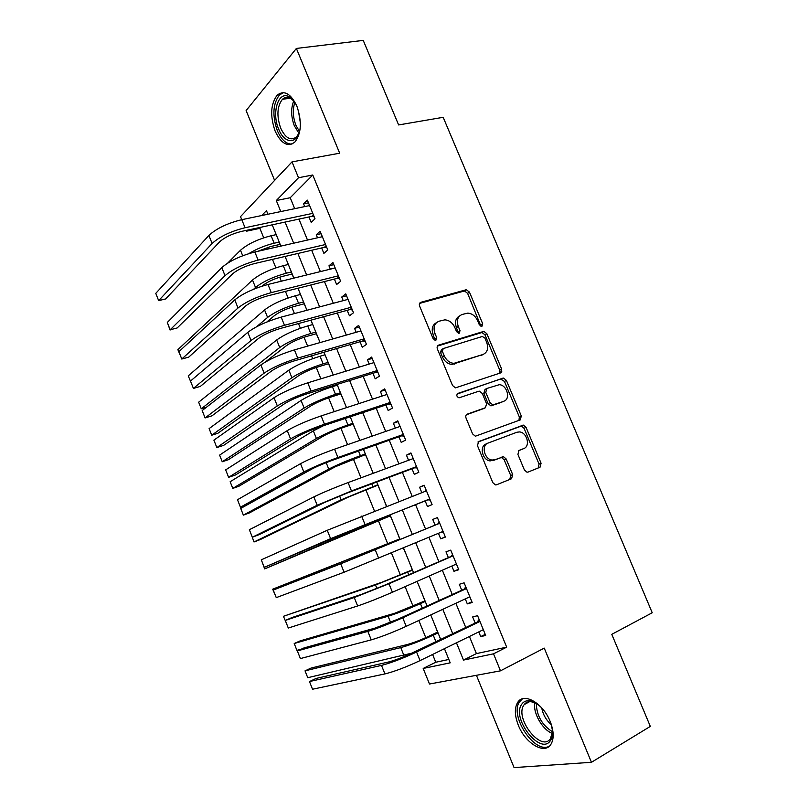 <?xml version="1.0" encoding="UTF-8"?>
<svg xmlns="http://www.w3.org/2000/svg" width="808" height="808" viewBox="0 0 808 808"><rect width="100%" height="100%" fill="white"/><g stroke="black" fill="none" stroke-linecap="round" stroke-linejoin="round"><path stroke-width="1.21" d="M481.891 326.381L482.699 323.776L469.448 292.102L466.307 289.729L420.897 302.293C419.423 302.909 418.988 304.172 419.604 306.07L433.149 338.734L435.825 340.35L436.714 337.653L434.957 333.431C432.987 327.321 434.33 323.25 438.996 321.231L444.834 319.847C449.238 320.21 452.561 322.756 454.823 327.493L456.56 331.664L459.176 333.27L460.025 330.624L458.288 326.452C456.328 320.433 457.611 316.433 462.146 314.464L467.751 313.12C472.074 313.454 475.356 315.968 477.609 320.675L479.326 324.796L481.891 326.381M480.992 326.371L467.6 293.324L464.469 290.961L419.584 303.404M435.027 340.39L433.139 334.593L434.957 333.431M458.328 333.28L456.439 327.624L458.288 326.452M550.177 721.494C543.077 703.212 524.028 692.224 517.878 702.112C514.383 707.667 514.534 715.373 518.332 725.241C525.119 743.037 544.259 754.894 550.753 744.582C554.167 739.057 553.975 731.361 550.177 721.494M296.879 106.151C290.799 93.526 284.254 89.84 277.255 95.092C270.65 103.848 269.933 115.837 275.114 131.037C281.123 143.733 287.719 147.409 294.89 142.056C301.384 133.441 302.051 121.473 296.879 106.151M524.392 469.953L526.978 472.195L528.058 472.074L540.007 467.256L541.077 463.257L526.069 427.392L523.372 425.119L478.659 441.552L477.447 445.622L492.799 482.629L495.395 484.901L496.587 484.78L511.565 478.73L512.706 474.649L506.182 458.984L503.525 456.712L495.031 459.712L492.092 460.035C484.325 459.439 481.023 445.218 488.113 443.057L516.908 432.24L519.483 431.926C527.038 432.3 530.654 446.359 523.736 448.581L519.019 450.409L517.908 454.409L524.392 469.953M469.418 636.482L476.407 653.601L506.687 647.158L493.526 653.824L500.485 670.832L429.482 684.023L423.19 668.458L450.207 662.833L444.451 648.673M241.754 219.675L240.521 216.625L292.011 161.883L339.683 153.207L296.385 48.44L363.246 40.4L398.627 124.947L443.178 117.301L652.228 612.757L611.787 634.33L650.319 726.402L591.446 762.298L544.249 648.117L500.485 670.832M292.011 161.883L298.506 177.73L276.296 200.536L280.79 211.565M506.687 647.158L312.757 175.003L298.506 177.73M500.546 372.922L501.677 369.115L486.86 333.714L483.861 331.371L438.663 345.117C437.199 345.784 436.774 347.066 437.391 348.985L452.531 385.497L455.459 387.86L500.546 372.922M506.404 380.396L521.312 416.029L520.211 419.928L475.356 436.209L472.589 433.896L466.065 418.14C465.428 416.201 465.842 414.858 467.287 414.13L485.416 407.727L486.588 403.788L482.315 393.516L479.447 391.183L478.578 391.294L458.995 397.849C456.571 396.617 456.187 395.142 457.833 393.425L503.556 378.094L506.404 380.396L504.465 381.426L519.332 416.979L521.312 416.029M476.427 675.306L514.07 767.6L591.446 762.298M296.385 48.44L246.117 110.565L274.599 180.396M435.482 626.584L437.562 632.088M422.816 595.415L424.887 600.91M416.968 581.417L417.756 582.982M410.201 564.388L412.272 569.852M405.04 552.066L403.384 547.996M397.647 533.492L399.707 538.936M385.022 502.788L386.507 506.444M509.777 479.447L510.707 475.478L504.202 459.853L501.546 457.581L503.717 456.742M390.325 515.837L392.637 521.17M373.064 473.367L372.71 472.114M377.861 485.164L380.164 490.456M365.448 454.611L367.741 459.883M353.086 424.2L355.369 429.442M336.946 384.487L337.239 385.184M340.784 393.91L343.046 399.122M323.856 352.268L324.897 354.823M328.523 363.751L330.785 368.943M312.615 324.584L311.292 320.968M316.332 333.734L318.574 338.885M300.384 294.486L299.172 291.132M304.182 303.828L306.414 308.959M288.204 264.509L287.093 261.418M292.082 274.064L293.738 278.144M308.969 216.958L311.191 222.372L315.009 218.786L307.373 200.142L303.606 203.838L304.727 206.585M321.655 247.945L323.877 253.379L327.785 249.975L320.12 231.25L316.261 234.764L317.504 237.804M334.391 279.073L336.623 284.527L340.623 281.305L332.916 262.489L328.967 265.822L330.331 269.155M347.188 310.333L349.43 315.817L353.51 312.767L345.763 293.87L341.744 297.031L343.218 300.647M360.035 341.734L362.287 347.248L366.458 344.38L358.681 325.392L354.571 328.371L356.166 332.29M372.942 373.286L375.205 378.821L379.467 376.134L371.65 357.065L367.448 359.863L369.175 364.075M385.911 404.97L388.183 410.535L392.526 408.03L384.679 388.88L380.396 391.486L382.234 396.001M398.94 436.805L401.223 442.39L405.656 440.077L397.768 420.837L393.395 423.261L395.364 428.078M412.019 468.781L414.322 474.397L418.837 472.266L410.919 452.935L406.454 455.177L408.545 460.297M425.17 500.909L427.472 506.545L432.088 504.606L424.129 485.184L419.574 487.234L421.796 492.658M438.441 533.33L440.693 538.835L445.39 537.098L437.401 517.585L432.755 519.443L435.068 525.099M451.824 566.034L453.965 571.286L458.762 569.731L450.733 550.137L445.996 551.803L448.319 557.48M465.267 598.89L467.307 603.879L472.185 602.515L464.125 582.831L459.298 584.305L461.631 590.002M312.757 175.003L290.224 197.738L294.688 208.676M298.95 219.109L307.505 240.067M311.676 250.268L320.382 271.599M324.462 281.568L333.32 303.273M337.3 313.009L346.319 335.098M350.207 344.602L359.378 367.064M363.166 376.326L372.498 399.172M376.185 408.202L385.669 431.442M389.254 440.219L398.91 463.843M402.394 472.387L412.201 496.405M415.595 504.697L425.533 529.028M428.917 537.32L438.835 561.6M442.35 570.216L452.197 594.324M455.853 603.273L465.63 627.2M478.77 631.906L480.699 636.613L485.679 635.462L477.579 615.676L472.66 616.948L475.003 622.685M260.964 227.24L259.873 228.341L263.721 237.825M267.579 247.349L268.236 248.965M272.468 259.398L275.881 267.842M279.679 277.195L281.305 281.204M285.436 291.395L288.103 297.98M291.819 307.161L294.435 313.585M298.465 323.543L300.374 328.26M304.02 337.259L307.616 346.127M311.555 355.843L312.696 358.661M316.271 367.478L320.867 378.821M324.715 388.294L325.079 389.204M328.583 397.839L334.179 411.666M340.936 428.331L347.561 444.663M353.349 458.954L360.994 477.811M365.822 489.709L374.498 511.121M378.336 520.605L387.769 543.855M391.466 552.985L400.384 574.983M405.111 586.648L413.06 606.253M418.827 620.473L425.786 637.653M432.603 654.47L435.754 662.247L448.834 659.459M275.043 231.755L276.073 234.663M280.043 244.42L280.729 246.137M435.754 662.247L423.19 668.458M259.873 228.341L246.42 231.219L246.097 230.421M456.459 642.804L463.489 660.075L493.526 653.824M285.072 222.079L293.678 243.198M297.869 253.48L306.626 274.983M310.716 285.032L319.625 306.909M323.624 316.726L332.694 338.976M336.593 348.561L345.814 371.205M349.622 380.538L359.005 403.576M362.711 412.676L372.256 436.098M375.861 444.945L385.557 468.761M389.062 477.376L398.93 501.586M402.334 509.949L412.332 534.482M415.726 542.835L425.705 567.317M429.24 576.003L439.148 600.314M442.814 609.323L452.642 633.452M267.923 214.241L266.458 210.636L261.701 215.534M247.49 230.118L246.42 231.219M440.623 639.249L430.745 614.938M427.048 605.849L417.1 581.366M413.544 572.609L403.525 547.945M400.101 539.522L390.062 514.807M386.638 506.384L376.72 481.992M373.195 473.316L363.449 449.329M359.823 440.4L350.238 416.807M346.511 407.646L337.087 384.446M333.26 375.033L323.998 352.227M320.079 342.582L310.969 320.16M306.949 310.272L297.99 288.234M293.88 278.114L285.083 256.459M280.871 246.097L272.225 224.826M290.224 197.738L276.296 200.536M476.407 653.601L463.489 660.075M303.606 203.838L308.474 202.828M316.261 234.764L321.109 233.674M328.967 265.822L333.795 264.65M341.744 297.031L346.541 295.768M354.571 328.371L359.348 327.028M367.448 359.863L372.205 358.419M380.396 391.486L385.123 389.961M393.395 423.261L398.102 421.645M406.454 455.177L411.141 453.47M419.574 487.234L424.23 485.436M440.693 538.835L445.309 536.886M453.965 571.286L458.56 569.236M467.307 603.879L471.872 601.738M480.699 636.613L485.244 634.381M459.641 315.877C455.621 318.11 454.561 322.018 456.439 327.624M436.401 322.705C432.341 325.018 431.25 328.977 433.139 334.593M499.596 373.235L499.748 370.165L484.972 334.845L481.982 332.512L437.471 346.066M484.871 338.057L482.305 336.481L443.239 348.571L442.36 351.278L444.218 355.742C446.37 360.338 449.581 362.873 453.823 363.358L482.992 354.49C487.436 352.399 488.668 348.369 486.699 342.41L484.871 338.057M442.622 348.945L441.4 349.702L440.522 352.399L442.36 351.278M483.204 354.419L451.965 364.448C447.723 363.964 444.531 361.439 442.37 356.853L440.522 352.399M518.968 420.382L519.332 416.979M466.378 414.767L483.962 408.464M457.025 394.092L502.758 378.195M503.808 401.212C510.979 399.142 506.98 384.78 499.233 384.699L486.911 388.446L485.739 392.334L490.012 402.586L492.819 404.899L503.071 401.596M486.345 388.739L484.992 389.466L483.82 393.355L485.739 392.334M501.869 402.202L490.89 405.879L488.082 403.576L483.82 393.355M504.465 381.426L500.819 379.225M522.17 449.268L518.484 450.723M486.163 443.966C479.083 446.117 482.376 460.308 490.133 460.903L495.031 459.712M503.525 456.712L493.062 460.58M538.189 467.994L539.047 464.105L524.079 428.311L521.382 426.048L477.922 442.026M280.174 244.39L270.71 246.521L257.489 251.399M248.803 253.631C256.57 248.904 265.014 245.44 274.144 243.228L279.235 242.087M227.745 263.055L240.491 250.248C247.743 243.976 257.954 239.148 271.114 235.754L276.215 234.633M176.72 328.088L170.478 329.694M170.094 330.068L167.67 323.402M208.888 235.441L212.11 243.471L158.651 300.626L155.772 293.354L208.888 235.441C216.393 228.502 227.361 223.24 241.784 219.675L309.605 205.575M212.11 243.471C219.655 236.603 230.633 231.361 245.046 227.735L312.787 213.342M314.221 216.857L311.757 216.362L241.511 231.401C231.977 233.805 224.695 237.279 219.655 241.824L165.64 298.94L158.651 300.626M311.757 216.362L313.393 214.827M300.202 128.139C298.202 144.551 284.557 144.683 278.659 129.068C271.407 112.817 278.316 90.395 289.123 96.788C291.971 98.334 294.466 101.222 296.587 105.454M293.94 101.111L290.385 98.212C287.426 96.738 284.769 97.112 282.406 99.323C277.104 106.323 276.518 115.908 280.659 128.078C285.476 138.229 290.759 141.168 296.516 136.895L299.041 133.027M300.374 123.008L298.354 110.312M283.588 92.617L279.467 94.93C272.882 103.626 272.165 115.524 277.306 130.613C281.285 139.703 286.153 144.198 291.91 144.107M551.026 723.695L552.389 730.089C552.793 734.351 552.197 737.765 550.591 740.31C541.168 756.288 511.494 719.282 521.473 704.637C523.261 701.718 525.937 700.435 529.513 700.778C533.795 701.354 538.118 704.01 542.471 708.747M536.714 703.667L531.199 701.708C528.18 701.405 525.836 702.384 524.16 704.626L523.746 705.273C514.575 718.655 541.481 752.662 550.5 738.562L552.48 731.28M522.463 698.799L519.362 702.041C509.454 716.393 535.128 754.692 549.379 746.158M551.329 724.705C546.188 720.201 542.996 714.615 541.754 707.97M292.223 274.033L282.79 276.326C274.114 278.72 267.307 281.881 262.358 285.82L261.933 286.204M253.591 289.264L255.52 287.496C262.933 281.568 273.195 276.801 286.305 273.185L291.375 271.963M180.598 356.065L177.861 349.662L252.51 280.033C259.883 274.033 270.135 269.256 283.265 265.68L288.335 264.479M304.313 303.798L294.93 306.252C286.274 308.767 279.437 311.898 274.397 315.645L266.832 321.998M256.611 326.735L267.589 317.433C275.144 311.787 285.446 307.07 298.526 303.273L303.576 301.96M190.991 382.315L188.234 375.882L264.57 309.939C272.084 304.222 282.376 299.485 295.465 295.738L300.515 294.445M316.463 333.694L307.121 336.3C298.495 338.936 291.617 342.036 286.497 345.602L265.287 362.055M312.746 324.553L307.717 325.927C294.678 329.856 284.335 334.542 276.679 339.976L198.657 402.192L201.263 408.787L279.719 347.511C287.406 342.137 297.758 337.471 310.787 333.492L315.817 332.098M201.263 408.787L206.454 407.222M328.664 363.711L319.362 366.489C310.767 369.246 303.859 372.306 298.647 375.68L217.877 433.27L211.736 435.219L291.9 377.71C299.718 372.619 310.12 368.004 323.109 363.853L328.109 362.358M211.736 435.219L209.11 428.604L288.85 370.145C296.637 364.994 307.03 360.358 320.029 356.247L325.038 354.783M221.796 267.599L225.028 275.659L170.185 329.765L167.296 322.473L221.796 267.599C229.452 260.974 240.471 255.772 254.853 251.995L322.352 236.704M225.028 275.659C232.734 269.114 243.763 263.933 258.126 260.105L325.543 244.511M326.876 247.763L324.422 247.298L254.5 263.57C245.006 266.115 237.683 269.549 232.542 273.892L177.154 327.977L170.185 329.765M324.422 247.298L326.089 245.834M234.764 299.899L238.017 308L181.78 359.035L178.871 351.702L234.764 299.899C242.582 293.607 253.651 288.466 267.983 284.477L335.158 267.973M238.017 308C245.864 301.788 256.954 296.657 271.276 292.617L338.37 275.811M339.592 278.8L337.148 278.376L267.559 295.9C258.085 298.576 250.733 301.97 245.491 306.101L188.719 357.136L181.78 359.035M337.148 278.376L338.855 276.982M247.793 332.351L251.056 340.491L193.415 388.416L190.496 381.063L247.793 332.351C255.762 326.381 266.892 321.301 281.174 317.11L348.026 299.374M251.056 340.491C259.065 334.603 270.215 329.543 284.487 325.291L351.248 307.252M352.369 309.979L349.925 309.585L280.679 328.371C271.236 331.189 263.842 334.552 258.499 338.451L200.323 386.416L193.415 388.416M349.925 309.585L351.672 308.272M260.883 364.953L264.166 373.134L205.101 417.928L202.172 410.545L260.883 364.953C269.014 359.328 280.194 354.298 294.425 349.884L360.944 330.926M264.166 373.134C272.336 367.579 283.527 362.57 297.748 358.106L364.186 338.835M365.196 341.309L362.772 340.946L293.859 360.994C284.446 363.954 277.023 367.276 271.569 370.963L211.989 415.817L205.101 417.928M362.772 340.946L364.539 339.703M340.915 393.87L331.664 396.809C323.089 399.677 316.15 402.707 310.848 405.899L228.361 459.722L222.24 461.752L304.131 408.03C312.09 403.243 322.544 398.677 335.482 394.334L340.461 392.759M222.24 461.752L219.614 455.116L301.071 400.445C308.989 395.577 319.433 390.991 332.391 386.699L337.37 385.143M274.033 397.718L277.326 405.929L216.837 447.561L213.898 440.148L274.033 397.718C282.325 392.415 293.556 387.456 307.747 382.83L373.922 362.62M277.326 405.929C285.658 400.718 296.91 395.769 311.08 391.082L377.185 370.569M378.083 372.771L375.659 372.438L307.101 393.779C297.718 396.88 290.254 400.162 284.699 403.616L223.695 445.339L216.837 447.561M375.659 372.438L377.477 371.276M353.217 424.149L344.006 427.25C335.471 430.25 328.502 433.239 323.099 436.239L238.885 486.264L232.785 488.396L316.413 438.491C324.513 433.987 335.007 429.472 347.915 424.947L352.864 423.291M232.785 488.396L230.149 481.719L313.342 430.866L323.564 425.654M501.465 372.266L499.738 373.003M501.788 371.7L499.94 372.528M287.244 430.624L290.557 438.875L228.613 477.326L225.664 469.872L287.244 430.624C295.698 425.664 306.989 420.766 321.119 415.918L386.971 394.456M290.557 438.875C299.051 433.997 310.353 429.119 324.483 424.22L390.234 402.445M391.032 404.374L388.618 404.081L320.402 426.715C311.06 429.957 303.555 433.189 297.889 436.431L235.451 474.983L228.613 477.326M388.618 404.081L390.466 403M365.58 454.561L335.411 466.711L249.45 512.908L243.37 515.13L328.755 469.084C336.986 464.873 347.541 460.419 360.398 455.702L365.327 453.945M243.37 515.13L240.723 508.434L313.14 468.357M300.515 463.691L303.848 471.983L240.451 507.212L237.491 499.728L300.515 463.691C309.131 459.075 320.483 454.227 334.562 449.167L400.071 426.442M303.848 471.983C312.494 467.448 323.867 462.62 337.936 457.51L403.354 434.462M404.03 436.118L401.626 435.855L333.765 459.803C324.452 463.186 316.918 466.388 311.141 469.397L247.258 504.758L240.451 507.212M401.626 435.855L403.515 434.856M377.993 485.113L347.773 497.324L260.055 539.653L254.005 541.966L341.148 499.819L377.841 484.739M254.005 541.966L251.52 535.159M313.858 496.91L317.201 505.242L252.338 537.229L249.359 529.715L313.858 496.91C322.634 492.638 334.037 487.86 348.076 482.578L413.231 458.57M317.201 505.242L351.46 490.951L416.524 466.63M412.221 458.944L413.029 458.086M417.09 468.004L414.696 467.781L347.188 493.042L324.462 502.515L259.115 534.664L252.338 537.229M414.696 467.781L416.625 466.862M390.456 515.787L264.671 568.903L353.591 530.674L390.405 515.676M264.671 568.903L262.176 562.085M399.839 538.885L272.7 589.183L399.869 538.956M272.7 589.183L275.558 595.88M412.403 569.802L382.043 582.184L283.436 616.302L375.508 585.012L412.534 570.125M283.436 616.302L286.315 623.039M425.018 600.849L394.607 613.292L300.172 640.865L294.213 643.521L388.103 616.241C397.021 613.454 407.798 609.252 420.443 603.626L425.261 601.435M294.213 643.521L296.91 650.349L301.445 649.087M437.684 632.028L428.785 636.27C420.443 640.128 413.262 642.875 407.222 644.542L310.969 668.095L305.03 670.852L400.758 647.612C409.818 645.138 420.645 640.986 433.25 635.169L438.037 632.876M305.03 670.852L307.747 677.7L411.777 653.157M327.25 530.29L330.613 538.663L264.277 567.367L261.287 559.823L327.25 530.29L426.452 490.85M330.613 538.663L429.765 498.94M424.867 491.466L426.129 490.072M430.22 500.041L427.826 499.849L360.681 526.442L264.277 567.367M427.826 499.849L429.795 499.011M439.714 523.22L347.915 560.853L273.256 590.062L340.713 563.822L439.724 523.271M273.256 590.062L276.255 597.637L344.097 572.236L443.057 531.401M437.714 523.998L439.289 522.21M443.4 532.23L441.4 532.098M452.985 555.631L384.446 585.275L361.408 594.405L291.981 617.544L285.285 620.433L354.247 597.526L388.981 583.76L453.066 555.843M285.285 620.433L288.294 628.038L357.641 605.97C366.953 602.839 378.548 598.274 392.415 592.254L456.419 564.014M450.955 556.328L452.52 554.49M456.641 564.55L455.338 564.489M466.317 588.184L398.112 619.12L374.962 628.119L304.02 647.925L297.354 650.925L367.832 631.381C377.286 628.523 388.921 623.998 402.748 617.807L466.479 588.567M297.354 650.925L300.384 658.57L371.246 639.865C380.73 637.098 392.385 632.593 406.192 626.341L469.832 596.769M464.246 588.8L465.802 586.921M469.943 597.031L469.327 597.011M479.72 620.898L411.848 653.116C402.738 657.359 394.981 660.318 388.577 661.994L316.12 678.427L309.484 681.548L381.497 665.398C391.112 662.893 402.808 658.439 416.575 652.026L479.942 621.443M309.484 681.548L312.524 689.234L384.921 673.923C394.577 671.519 406.283 667.075 420.049 660.601L483.315 629.685M477.609 621.423L479.144 619.494M480.821 324.927L482.699 323.776M434.886 338.815L436.714 337.653M458.176 331.775L460.025 330.624M419.776 303.071L420.897 302.293M463.944 291.042L465.782 289.809M467.6 293.324L469.448 292.102M437.754 345.683L438.663 345.117M481.326 332.603L483.204 331.462M484.972 334.845L486.86 333.714M499.748 370.165L501.677 369.115M442.37 356.853L444.218 355.742M454.5 364.125L456.369 363.034M481.093 355.591L482.992 354.49M466.782 414.393L467.287 414.13M483.487 408.707L485.416 407.727M488.082 403.576L490.012 402.586M491.789 405.767L493.718 404.788M521.736 449.46L523.736 448.581M500.475 457.702L502.455 456.833M504.202 459.853L506.182 458.984M510.707 475.478L512.706 474.649M520.453 426.169L522.433 425.24M524.079 428.311L526.069 427.392M539.047 464.105L541.077 463.257M271.114 235.754L274.144 243.228M240.491 250.248L242.713 255.752M241.784 219.675L245.046 227.735M298.94 133.259L294.354 125.856C290.971 116.685 290.779 108.373 293.769 100.919M294.859 102.414C292.506 109.524 292.87 117.16 295.93 125.331L299.505 131.522M552.339 733.472C542.4 729.765 532.836 712.888 534.755 702.687M536.29 703.435C536.633 715.635 542.027 725.079 552.47 731.765M283.265 265.68L286.305 273.185M252.51 280.033L255.52 287.496M295.465 295.738L298.526 303.273M264.57 309.939L267.589 317.433M307.717 325.927L310.787 333.492M276.679 339.976L279.719 347.511M320.029 356.247L323.109 363.853M288.85 370.145L291.9 377.71M254.853 251.995L258.126 260.105M267.983 284.477L271.276 292.617M281.174 317.11L284.487 325.291M294.425 349.884L297.748 358.106M332.391 386.699L335.482 394.334M301.071 400.445L304.131 408.03M307.747 382.83L311.08 391.082M345.279 418.453L347.915 424.947M313.342 430.866L316.413 438.491M321.119 415.918L324.483 424.22M358.52 451.066L360.398 455.702M326.159 462.661L328.755 469.084M334.562 449.167L337.936 457.51M371.811 483.83L372.932 486.588M339.602 495.991L341.148 499.819M348.076 482.578L351.46 490.951M385.174 516.746L385.527 517.605M353.106 529.482L353.591 530.674M395.011 540.966L395.243 541.532M362.964 553.914L363.277 554.692M407.697 572.226L408.707 574.72M375.508 585.012L376.902 588.466M420.443 603.626L422.241 608.06M388.103 616.241L390.577 622.392M433.25 635.169L435.845 641.552M400.758 647.612L403.929 655.48M361.641 516.14L365.044 524.564M375.276 549.874L378.7 558.328M340.713 563.822L344.097 572.236M388.981 583.76L392.415 592.254M354.247 597.526L357.641 605.97M402.748 617.807L406.192 626.341M367.832 631.381L371.246 639.865M416.575 652.026L420.049 660.601M381.497 665.398L384.921 673.923M464.469 290.961L466.307 289.729M481.982 332.512L483.861 331.371M451.965 364.448L453.823 363.358M490.89 405.879L492.819 404.899M501.616 379.124L503.556 378.094M490.133 460.903L492.092 460.035M521.382 426.048L523.372 425.119M290.385 98.212L289.123 96.788M290.294 98.172L282.406 99.323M531.199 701.708L529.513 700.778M529.583 701.657L524.16 704.626"/></g></svg>
